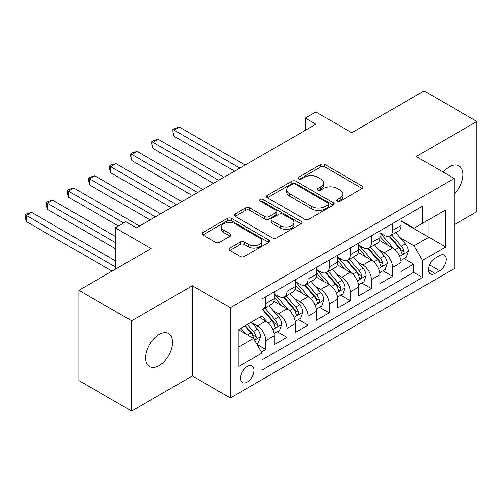 <?xml version="1.0" encoding="UTF-8"?>
<svg xmlns="http://www.w3.org/2000/svg" width="502" height="502" viewBox="0 0 502 502"><rect width="100%" height="100%" fill="white"/><g stroke="black" fill="none" stroke-linecap="round" stroke-linejoin="round"><path stroke-width="0.75" d="M337.269 201.17A2.052 1.186 0 0 0 340.174 201.17L362.193 188.457A2.93 1.694 0 0 0 363.053 187.259A2.93 1.694 0 0 0 362.193 186.06L324.882 164.518A2.93 1.694 0 0 0 320.74 164.518L298.715 177.237A2.052 1.186 0 0 0 298.113 178.072A2.052 1.186 0 0 0 298.715 178.913A2.052 1.186 0 0 0 301.62 178.913L304.469 177.269A9.381 5.415 0 0 1 317.735 177.269L320.841 179.063A9.381 5.415 0 0 1 323.589 182.891A9.381 5.415 0 0 1 320.841 186.719L317.992 188.363A2.052 1.186 0 0 0 317.389 189.204A2.052 1.186 0 0 0 317.992 190.038A2.052 1.186 0 0 0 320.897 190.038L323.746 188.394A9.381 5.415 0 0 1 337.011 188.394L340.118 190.189A9.381 5.415 0 0 1 342.866 194.017A9.381 5.415 0 0 1 340.118 197.851L337.269 199.495A2.052 1.186 0 0 0 336.666 200.329A2.052 1.186 0 0 0 337.269 201.17L337.269 199.495M159.09 365.663A19.114 11.038 120 0 0 171.571 348.821A19.114 11.038 120 0 0 168.647 333.504A19.114 11.038 120 0 0 159.09 334.451A19.114 11.038 120 0 0 146.603 351.293A19.114 11.038 120 0 0 149.533 366.611A19.114 11.038 120 0 0 159.09 365.663M454.197 194.287A19.114 11.038 120 0 0 459.004 165.867A19.114 11.038 120 0 0 449.447 166.815A19.114 11.038 120 0 0 443.247 172.136M247.254 382.066A9.557 5.516 120 0 0 253.497 373.639A9.557 5.516 120 0 0 252.029 365.983A9.557 5.516 120 0 0 247.254 366.46A9.557 5.516 120 0 0 241.01 374.881A9.557 5.516 120 0 0 242.472 382.537A9.557 5.516 120 0 0 247.254 382.066M229.747 248.051A2.93 1.694 0 0 0 228.887 249.249A2.93 1.694 0 0 0 229.747 250.448L240.213 256.491A2.93 1.694 0 0 0 244.355 256.491L268.815 242.366A2.93 1.694 0 0 0 269.674 241.167A2.93 1.694 0 0 0 268.815 239.975L231.504 218.433A2.93 1.694 0 0 0 227.362 218.433L202.902 232.552A2.93 1.694 0 0 0 202.042 233.75A2.93 1.694 0 0 0 202.902 234.949L215.546 242.246A2.93 1.694 0 0 0 219.694 242.246L230.161 236.204A2.93 1.694 0 0 0 231.02 235.005A2.93 1.694 0 0 0 230.161 233.813L223.886 230.192A7.844 4.524 0 0 1 221.589 226.992A7.844 4.524 0 0 1 226.433 222.806A7.844 4.524 0 0 1 234.98 223.785L259.54 237.967A7.844 4.524 0 0 1 261.837 241.167A7.844 4.524 0 0 1 256.999 245.352A7.844 4.524 0 0 1 248.452 244.374L244.355 242.008A2.93 1.694 0 0 0 240.213 242.008L229.747 248.051L229.747 250.448M454.197 224.789L476.9 211.681L476.9 121.459L424.108 90.981L351.783 132.741L315.883 112.015L305.323 118.108L315.883 124.207L136.387 227.833L125.826 221.74L115.272 227.833L115.272 269.285M131.637 320.797L131.637 411.019L192.348 375.967L192.348 285.745L131.637 320.797L78.845 290.319L151.171 248.559L115.272 227.833M192.348 285.745L230.355 307.688L454.197 178.461L454.197 268.677L230.355 397.91L230.355 307.688M476.9 121.459L416.189 156.511L454.197 178.461M304.676 219.267A2.93 1.694 0 0 0 308.818 219.267L333.278 205.149A2.93 1.694 0 0 0 334.137 203.95A2.93 1.694 0 0 0 333.278 202.758L295.967 181.216A2.93 1.694 0 0 0 291.825 181.216L267.365 195.334A2.93 1.694 0 0 0 266.506 196.533A2.93 1.694 0 0 0 267.365 197.732L304.676 219.267M261.034 201.616A2.052 1.186 0 0 1 263.117 201.904L263.117 199.463L301.049 221.363A2.93 1.694 0 0 1 301.909 222.562A2.93 1.694 0 0 1 301.049 223.76L276.589 237.879A2.93 1.694 0 0 1 272.442 237.879L235.131 216.337L235.131 213.946A2.93 1.694 0 0 0 234.277 215.145A2.93 1.694 0 0 0 235.131 216.337M235.131 213.946L245.603 207.903A2.93 1.694 0 0 1 249.745 207.903L264.88 216.638A2.93 1.694 0 0 0 269.022 216.638L275.968 212.628A2.93 1.694 0 0 0 276.828 211.43A2.93 1.694 0 0 0 275.968 210.238L260.212 201.139A2.052 1.186 0 0 1 259.616 200.304A2.052 1.186 0 0 1 260.877 199.206A2.052 1.186 0 0 1 263.117 199.463M131.637 411.019L78.845 380.541L78.845 290.319M261.454 352.04L265.834 349.511L257.074 344.454M252.086 322.918L257.388 325.98A11.948 6.896 60 0 1 265.834 340.613L274.28 335.731L274.28 344.636L286.949 337.319L277.342 331.772M273.201 310.725L278.503 313.788A11.948 6.896 60 0 1 286.949 328.421L295.396 323.539L295.396 332.443L308.071 325.127L298.458 319.579M294.323 298.533L299.625 301.595A11.948 6.896 60 0 1 308.071 316.229L316.517 311.353L316.517 320.251L329.186 312.934L319.579 307.387M315.438 286.341L320.74 289.403A11.948 6.896 60 0 1 329.186 304.036L337.633 299.161L337.633 308.059L350.302 300.742L340.695 295.195M336.553 274.148L341.856 277.211A11.948 6.896 60 0 1 350.302 291.844L358.748 286.968L358.748 295.866L371.417 288.55L361.81 283.002M357.669 261.962L362.971 265.018A11.948 6.896 60 0 1 371.417 279.652L379.87 274.776L379.87 283.674L392.539 276.357L392.539 267.459A11.948 6.896 -120 0 0 384.093 252.826L378.79 249.77M382.932 270.81L392.539 276.357M274.28 335.731A11.948 6.896 -120 0 0 265.834 321.104L259.496 317.446M295.396 323.539A11.948 6.896 -120 0 0 286.949 308.912L273.891 301.369M316.517 311.353A11.948 6.896 -120 0 0 308.071 296.72L295.007 289.177M337.633 299.161A11.948 6.896 -120 0 0 329.186 284.527L316.128 276.985M358.748 286.968A11.948 6.896 -120 0 0 350.302 272.335L337.244 264.799M379.87 274.776A11.948 6.896 -120 0 0 371.417 260.143L358.359 252.606M439.626 255.631L434.983 258.317A9.256 5.346 120 0 0 428.934 266.474A9.256 5.346 120 0 0 430.352 273.891A9.256 5.346 120 0 0 434.983 273.433L439.626 270.754A9.256 5.346 120 0 0 445.676 262.596A9.256 5.346 120 0 0 444.257 255.173A9.256 5.346 120 0 0 439.626 255.631M238.808 346.951L253.585 338.417L262.031 353.044L262.031 370.112L422.521 277.455L422.521 260.387L414.075 245.76L399.906 237.578M262.031 353.044L238.808 366.46L238.808 329.394L262.031 315.984L262.031 298.916L422.521 206.253L422.521 223.327L445.751 209.911L445.751 246.978L422.521 260.387M274.28 293.795L278.503 296.23A11.948 6.896 60 0 0 284.477 296.826L292.923 291.944A11.948 6.896 -120 0 0 295.396 286.479L295.396 279.652M295.396 281.603L299.625 284.038A11.948 6.896 60 0 0 305.592 284.634L314.039 279.752A11.948 6.896 -120 0 0 316.517 274.287L316.517 267.459M316.517 269.411L320.74 271.846A11.948 6.896 60 0 0 326.714 272.442L335.16 267.56A11.948 6.896 -120 0 0 337.633 262.094L337.633 255.267M337.633 257.219L341.856 259.653A11.948 6.896 60 0 0 347.83 260.249L356.276 255.374A11.948 6.896 -120 0 0 358.748 249.902L358.748 243.075M358.748 245.026L362.971 247.467A11.948 6.896 60 0 0 368.945 248.057L377.391 243.181A11.948 6.896 -120 0 0 379.87 237.71L379.87 230.882M262.031 359.871L413.654 272.335L413.654 264.165L400.985 271.482L400.985 262.584A11.948 6.896 -120 0 0 392.539 247.95L379.481 240.414M379.87 232.834L384.093 235.275A11.948 6.896 -120 0 0 390.06 235.865A11.948 6.896 -120 0 0 392.539 230.393L392.539 223.566M390.06 235.865L398.513 230.989A11.948 6.896 -120 0 0 400.985 225.517L400.985 218.69M265.834 296.72L265.834 303.547A11.948 6.896 60 0 1 263.362 309.012A11.948 6.896 60 0 1 262.031 309.496M263.362 309.012L271.808 304.137A11.948 6.896 -120 0 0 274.28 298.671L274.28 291.844M286.949 284.527L286.949 291.355A11.948 6.896 60 0 1 284.477 296.826M308.071 272.335L308.071 279.162A11.948 6.896 60 0 1 305.592 284.634M329.186 260.143L329.186 266.97A11.948 6.896 60 0 1 326.714 272.442M350.302 247.95L350.302 254.778A11.948 6.896 60 0 1 347.83 260.249M371.417 235.758L371.417 242.585A11.948 6.896 60 0 1 368.945 248.057M371.417 279.652L371.417 288.55M350.302 291.844L350.302 300.742M329.186 304.036L329.186 312.934M308.071 316.229L308.071 325.127M286.949 328.421L286.949 337.319M265.834 340.613L265.834 349.511M253.585 338.417L238.808 329.883M414.075 245.76L428.859 237.226L428.859 219.669L445.751 209.911M400.985 221.131L445.751 246.978M400.985 220.642L414.075 228.203L422.521 223.327M192.348 375.967L230.355 397.91M305.323 118.108L305.323 130.3M404.047 258.618L413.654 264.165M413.654 272.335L422.521 277.455M338.091 201.459L340.118 200.285A9.381 5.415 0 0 0 342.866 196.458L342.866 194.017M323.589 182.891L323.589 185.326A9.381 5.415 0 0 1 320.841 189.16L318.814 190.333M362.155 188.476L324.882 166.959A2.93 1.694 0 0 0 320.74 166.959L299.537 179.201M333.24 205.174L295.967 183.65A2.93 1.694 0 0 0 291.825 183.65L267.403 197.75M328.101 204.791A2.052 1.186 0 0 0 328.697 203.95A2.052 1.186 0 0 0 328.101 203.115L295.345 184.209A2.052 1.186 0 0 0 292.446 184.209L289.441 185.941A9.381 5.415 0 0 0 286.692 189.769A9.381 5.415 0 0 0 289.441 193.603L311.824 206.523A9.381 5.415 0 0 0 325.095 206.523L328.101 204.791L328.101 207.226A2.052 1.186 0 0 0 328.697 206.391L328.697 203.95M286.692 189.769L286.692 192.21A9.381 5.415 0 0 0 289.441 196.037L289.441 193.603M328.101 207.226L325.095 208.964A9.381 5.415 0 0 1 311.824 208.964L289.441 196.037M235.174 216.362L245.603 210.338L245.603 207.903M276.828 211.43L276.828 213.871A2.93 1.694 0 0 1 275.968 215.069L269.022 219.079A2.93 1.694 0 0 1 264.88 219.079L249.745 210.338A2.93 1.694 0 0 0 245.603 210.338M263.117 201.904L301.012 223.779M280.58 225.705A7.844 4.524 0 0 0 289.127 226.684A7.844 4.524 0 0 0 293.965 222.499A7.844 4.524 0 0 0 291.668 219.299L283.015 214.304A2.93 1.694 0 0 0 278.867 214.304L271.927 218.314A2.93 1.694 0 0 0 271.067 219.512A2.93 1.694 0 0 0 271.927 220.704L280.58 225.705L280.58 228.14A7.844 4.524 0 0 0 289.127 229.125A7.844 4.524 0 0 0 293.965 224.94L293.965 222.499M271.067 219.512L271.067 221.947A2.93 1.694 0 0 0 271.927 223.145L271.927 220.704M280.58 228.14L271.927 223.145M261.837 241.167L261.837 243.608A7.844 4.524 0 0 1 256.999 247.793A7.844 4.524 0 0 1 248.452 246.808L244.355 244.449A2.93 1.694 0 0 0 240.213 244.449L229.784 250.467M221.589 226.992L221.589 229.427A7.844 4.524 0 0 0 223.886 232.627L223.886 230.192M230.117 236.229L223.886 232.627M268.777 242.391L231.504 220.874A2.93 1.694 0 0 0 227.362 220.874L202.94 234.967M400.809 260.488L406.262 257.338L408.377 251.245A7.913 4.568 -120 0 0 405.29 243.815L395.645 232.639M393.712 248.722L382.267 235.476A22.847 13.19 -120 0 0 379.87 232.966M387.437 245.007L381.037 237.597A18.963 10.95 -120 0 0 379.87 236.323M245.139 165.045L179.358 127.069L174.081 130.118L174.081 136.211L234.578 171.144M388.987 236.291L398.745 247.593A7.913 4.568 60 0 1 401.569 253.046L402.146 253.981L403.213 253.83L403.928 252.964L404.104 251.584A7.913 4.568 -120 0 0 401.28 246.131L391.629 234.961M389.558 236.109L400.05 248.252A4.029 2.328 60 0 1 401.06 249.827L404.104 251.584M174.081 136.211L172.92 131.888L172.92 129.447L239.862 168.095M172.92 129.447L175.029 128.23L179.358 127.069M379.688 272.68L385.147 269.53L387.255 263.437A7.913 4.568 -120 0 0 384.174 256.007L374.53 244.832M372.591 260.914L361.151 247.668A22.847 13.19 -120 0 0 358.748 245.158M366.316 257.2L359.915 249.789A18.963 10.95 -120 0 0 358.748 248.515M224.024 177.237L158.243 139.261L152.966 142.311L152.966 148.404L213.463 183.337M367.872 248.484L377.629 259.785A7.913 4.568 60 0 1 380.453 265.238L381.024 266.173L382.097 266.022L382.813 265.156L382.982 263.776A7.913 4.568 -120 0 0 380.165 258.323L370.514 247.147M368.443 248.302L378.928 260.444A4.029 2.328 60 0 1 379.945 262.019L382.982 263.776M152.966 148.404L151.805 144.08L151.805 141.639L218.74 180.287M151.805 141.639L153.913 140.422L158.243 139.261M358.572 284.872L364.032 281.722L366.14 275.629A7.913 4.568 -120 0 0 363.059 268.193L353.408 257.024M351.475 273.107L340.036 259.86A22.847 13.19 -120 0 0 337.633 257.35M345.2 269.392L338.8 261.981A18.963 10.95 -120 0 0 337.633 260.707M202.902 189.43L137.128 151.453L131.844 154.503L131.844 160.596L192.348 195.529M346.75 260.676L356.514 271.977A7.913 4.568 60 0 1 359.332 277.43L359.909 278.365L360.976 278.215L361.697 277.342L361.867 275.962A7.913 4.568 -120 0 0 359.043 270.515L349.398 259.339M347.328 260.494L357.813 272.636A4.029 2.328 60 0 1 358.83 274.211L361.867 275.962M131.844 160.596L130.683 156.273L130.683 153.832L197.625 192.479M130.683 153.832L132.798 152.614L137.128 151.453M337.457 297.065L342.91 293.915L345.025 287.822A7.913 4.568 -120 0 0 341.944 280.386L332.293 269.216M330.36 285.299L318.914 272.053A22.847 13.19 -120 0 0 316.517 269.543M324.085 281.584L317.684 274.174A18.963 10.95 -120 0 0 316.517 272.9M181.787 201.622L116.006 163.646L110.729 166.695L110.729 172.788L171.232 207.721M325.635 272.868L335.392 284.17A7.913 4.568 60 0 1 338.216 289.623L338.794 290.558L339.86 290.407L340.576 289.535L340.751 288.154A7.913 4.568 -120 0 0 337.928 282.708L328.283 271.532M326.212 272.686L336.698 284.822A4.029 2.328 60 0 1 337.714 286.404L340.751 288.154M110.729 172.788L109.568 168.459L109.568 166.024L176.509 204.672M109.568 166.024L111.682 164.807L116.006 163.646M316.335 309.257L321.795 306.107L323.903 300.008A7.913 4.568 -120 0 0 320.822 292.578L311.177 281.409M309.245 297.491L297.799 284.245A22.847 13.19 -120 0 0 295.396 281.735M302.97 293.777L296.569 286.366A18.963 10.95 -120 0 0 295.396 285.092M160.671 213.814L94.891 175.838L89.613 178.888L89.613 184.981L150.111 219.914M304.519 285.061L314.277 296.362A7.913 4.568 60 0 1 317.101 301.809L317.678 302.75L318.745 302.599L319.46 301.727L319.636 300.347A7.913 4.568 -120 0 0 316.812 294.894L307.161 283.724M305.09 284.879L315.576 297.015A4.029 2.328 60 0 1 316.593 298.596L319.636 300.347M89.613 184.981L88.452 180.651L88.452 178.216L155.394 216.864M88.452 178.216L90.561 176.999L94.891 175.838M295.22 321.449L300.679 318.299L302.788 312.2A7.913 4.568 -120 0 0 299.707 304.77L290.056 293.601M288.123 309.684L276.684 296.437A22.847 13.19 -120 0 0 274.28 293.921M281.848 305.969L275.447 298.558A18.963 10.95 -120 0 0 274.28 297.284M139.556 226.007L73.775 188.03L68.498 191.08L68.498 197.173L118.434 226.007M283.404 297.253L293.162 308.554A7.913 4.568 60 0 1 295.979 314.001L296.556 314.942L297.63 314.792L298.345 313.919L298.514 312.539A7.913 4.568 -120 0 0 295.697 307.086L286.046 295.916M283.975 297.071L294.461 309.207A4.029 2.328 60 0 1 295.477 310.788L298.514 312.539M68.498 197.173L67.337 192.843L67.337 190.409L123.718 222.957M67.337 190.409L69.445 189.185L73.775 188.03M274.105 333.642L279.564 330.492L281.672 324.392A7.913 4.568 -120 0 0 278.591 316.963L268.94 305.793M267.008 321.876L261.956 316.028M260.733 318.155L259.91 317.208M115.272 236.373L52.66 200.223L47.376 203.272L47.376 209.365L115.272 248.559M262.282 309.445L272.046 320.74A7.913 4.568 60 0 1 274.864 326.193L275.441 327.135L276.508 326.984L277.223 326.112L277.399 324.731A7.913 4.568 -120 0 0 274.575 319.278L264.93 308.109M262.86 309.257L273.345 321.399A4.029 2.328 60 0 1 274.362 322.981L277.399 324.731M47.376 209.365L46.215 205.036L46.215 202.601L115.272 242.466M46.215 202.601L48.33 201.377L52.66 200.223M256.647 343.719L258.442 342.684L260.557 336.585A7.913 4.568 -120 0 0 257.476 329.155L251.395 322.121M245.729 333.88L240.841 328.22M239.617 330.347L238.808 329.412M115.272 260.751L31.538 212.415L26.261 215.458L26.261 221.558L112.103 271.118M244.85 325.905L250.925 332.933A7.913 4.568 60 0 1 253.748 338.386L254.326 339.327L255.392 339.176L256.108 338.304L256.284 336.924A7.913 4.568 -120 0 0 253.46 331.471L247.386 324.436M245.34 325.622L252.23 333.592A4.029 2.328 60 0 1 253.246 335.167L256.284 336.924M26.261 221.558L25.1 217.228L25.1 214.793L115.272 266.851M25.1 214.793L27.215 213.57L31.538 212.415M257.388 325.98L265.834 321.104M278.503 313.788L286.949 308.912M299.625 301.595L308.071 296.72M320.74 289.403L329.186 284.527M341.856 277.211L350.302 272.335M362.971 265.018L371.417 260.143M384.093 252.826L392.539 247.95M392.539 230.393L400.985 225.517M265.834 303.547L274.28 298.671M286.949 291.355L295.396 286.479M308.071 279.162L316.517 274.287M329.186 266.97L337.633 262.094M350.302 254.778L358.748 249.902M371.417 242.585L379.87 237.71M392.539 267.459L400.985 262.584M429.505 264.905L439.626 270.754M428.438 269.656L434.983 273.433M340.118 200.285L340.118 197.851M317.992 190.038L317.992 188.363M320.841 189.16L320.841 186.719M298.715 178.913L298.715 177.237M320.74 166.959L320.74 164.518M324.882 166.959L324.882 164.518M362.193 188.457L362.193 186.06M267.365 197.732L267.365 195.334M291.825 183.65L291.825 181.216M295.967 183.65L295.967 181.216M333.278 205.149L333.278 202.758M311.824 208.964L311.824 206.523M325.095 208.964L325.095 206.523M249.745 210.338L249.745 207.903M264.88 219.079L264.88 216.638M269.022 219.079L269.022 216.638M275.968 215.069L275.968 212.628M301.049 223.76L301.049 221.363M240.213 244.449L240.213 242.008M244.355 244.449L244.355 242.008M248.452 246.808L248.452 244.374M230.161 236.204L230.161 233.813M202.902 234.949L202.902 232.552M227.362 220.874L227.362 218.433M231.504 220.874L231.504 218.433M268.815 242.366L268.815 239.975M399.598 256.434L408.321 251.395M382.267 235.476L383.359 234.848M401.28 246.131L405.29 243.815M394.974 249.77L398.745 247.593M378.483 268.626L387.205 263.588M361.151 247.668L362.237 247.04M380.165 258.323L384.174 256.007M373.852 261.962L377.629 259.785M357.368 280.819L366.09 275.78M340.036 259.86L341.122 259.233M359.043 270.515L363.059 268.193M352.737 274.155L356.514 271.977M336.246 293.005L344.968 287.972M318.914 272.053L320.006 271.425M337.928 282.708L341.944 280.386M331.621 286.347L335.392 284.17M315.13 305.197L323.853 300.165M297.799 284.245L298.885 283.617M316.812 294.894L320.822 292.578M310.506 298.539L314.277 296.362M294.015 317.389L302.737 312.357M276.684 296.437L277.769 295.81M295.697 307.086L299.707 304.77M289.384 310.732L293.162 308.554M272.9 329.582L281.622 324.549M274.575 319.278L278.591 316.963M268.269 322.924L272.046 320.74M254.589 340.155L260.5 336.742M253.46 331.471L257.476 329.155M247.511 334.909L250.925 332.933"/></g></svg>

